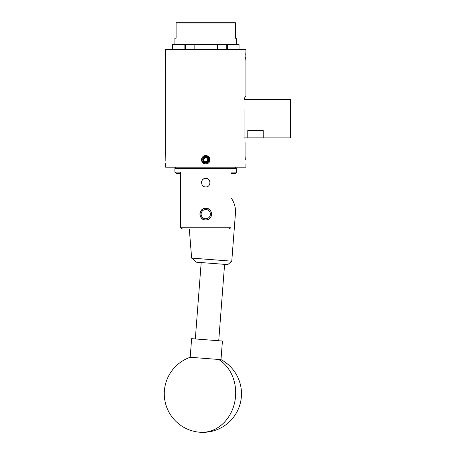 <?xml version="1.0" encoding="UTF-8"?>
<svg xmlns="http://www.w3.org/2000/svg" width="455" height="455" viewBox="0 0 455 455"><rect width="100%" height="100%" fill="white"/><g stroke="black" fill="none" stroke-linecap="round" stroke-linejoin="round"><path stroke-width="0.68" d="M199.927 432.25A38.618 38.618 0 0 0 220.993 359.643L190.19 357.277A38.618 38.618 0 0 0 199.927 432.25A38.618 32.777 -85.6 0 0 235.565 396.26A38.618 32.777 -85.6 0 0 218.667 359.461M220.993 359.643L222.427 341.028L198.88 339.22L191.623 338.662L190.19 357.277M211.575 213.679A5.83 5.83 0 0 1 206.234 219.958A5.83 5.83 0 0 1 199.955 214.618A5.83 5.83 0 0 1 205.296 208.339A5.83 5.83 0 0 1 211.575 213.679M189.297 228.973L191.64 258.104L231.771 261.187L235.451 213.276A23.108 23.108 0 0 0 230.975 197.743M231.771 261.187L227.79 264.6L196.389 262.188L191.64 258.104M244.073 110.076L244.073 137.876L290.409 137.876L290.409 99.565L244.073 99.565M247.782 130.562L263.223 130.562L263.223 137.865L247.782 137.865L247.782 130.562M210.182 212.747A4.635 4.635 0 0 0 204.363 209.732A4.635 4.635 0 0 0 201.349 215.551A4.635 4.635 0 0 0 207.167 218.565A4.635 4.635 0 0 0 210.182 212.747M200.245 215.898A5.79 5.79 0 0 1 204.016 208.623A5.79 5.79 0 0 1 211.285 212.394A5.79 5.79 0 0 1 207.52 219.668A5.79 5.79 0 0 1 200.245 215.898M204.756 161.713L205.774 161.707A1.928 1.928 0 0 0 207.44 160.734L207.998 159.768A2.229 2.229 0 0 0 206.871 157.839L205.757 157.845A1.928 1.928 0 0 0 204.096 160.746A1.928 1.928 0 0 0 205.774 161.707L206.888 161.701A2.229 2.229 0 0 0 207.998 159.768L206.871 157.839A2.229 2.229 0 0 0 204.642 157.851L203.539 159.785A2.229 2.229 0 0 0 206.888 161.701L207.44 160.734A1.928 1.928 0 0 0 205.757 157.845L204.642 157.851A2.229 2.229 0 0 0 203.539 159.785L204.659 161.713L206.888 161.701L207.998 159.768M205.307 164.016L203.664 163.487L205.307 164.016L206.553 163.095L204.272 162.389L202.862 160.564L202.754 158.181C203.903 156.236 205.535 155.673 207.651 156.48C210.221 158.391 210.483 160.598 208.441 163.095L209.465 161.895L210.028 159.779C209.778 162.367 208.356 163.789 205.768 164.039C203.175 163.789 201.753 162.367 201.502 159.779L201.827 158.141M208.441 163.095L209.465 161.895L210.028 159.779C209.772 157.185 208.356 155.764 205.768 155.513L204.932 155.593L205.768 155.513C203.175 155.769 201.753 157.185 201.502 159.779M204.756 163.919L201.662 160.928L202.828 162.867M201.662 160.922L203.647 163.476L201.662 160.922M206.553 163.095A3.412 3.412 0 0 0 207.463 156.816A3.412 3.412 0 0 0 202.754 158.181M207.946 159.682L206.871 157.839L204.642 157.851L203.539 159.785M203.584 159.87L204.659 161.713M204.437 163.828L205.097 163.988M208.089 161.69C211.717 156.856 201.559 154.637 202.862 160.564C204.392 163.214 206.229 163.447 208.379 161.275C209.169 158.317 208.037 156.85 204.977 156.873C202.327 158.403 202.094 160.24 204.272 162.389C207.224 163.18 208.691 162.048 208.669 158.988C207.139 156.338 205.302 156.105 203.152 158.283C202.361 161.235 203.493 162.702 206.553 162.68C209.203 161.15 209.436 159.313 207.264 157.163C204.306 156.372 202.839 157.504 202.862 160.564C204.46 165.961 212.081 160.075 207.264 157.163C204.306 156.372 202.839 157.504 202.862 160.564C204.392 163.214 206.229 163.447 208.379 161.275C209.169 158.317 208.037 156.85 204.977 156.873C202.327 158.403 202.094 160.24 204.272 162.389C207.224 163.18 208.691 162.048 208.669 158.988C207.139 156.338 205.302 156.105 203.152 158.283C202.361 161.235 203.493 162.702 206.553 162.68C209.203 161.15 209.436 159.313 207.264 157.163C202.316 154.484 201.087 164.027 206.553 162.68C209.203 161.15 209.436 159.313 207.264 157.163C204.306 156.372 202.839 157.504 202.862 160.564C204.392 163.214 206.229 163.447 208.379 161.275C209.169 158.317 208.037 156.85 204.977 156.873C202.327 158.403 202.094 160.24 204.272 162.389C207.224 163.18 208.691 162.048 208.669 158.988C207.139 156.338 205.302 156.105 203.152 158.283C202.361 161.235 203.493 162.702 206.553 162.68C209.203 161.15 209.436 159.313 207.264 157.163C204.306 156.372 202.839 157.504 202.862 160.564C202.839 157.504 204.306 156.372 207.264 157.163C209.436 159.313 209.203 161.15 206.553 162.68C203.493 162.702 202.361 161.235 203.152 158.283C205.302 156.105 207.139 156.338 208.669 158.988C208.691 162.048 207.224 163.18 204.272 162.389C202.094 160.24 202.327 158.403 204.977 156.873C208.037 156.85 209.169 158.317 208.379 161.275C206.229 163.447 204.392 163.214 202.862 160.564C202.839 157.504 204.306 156.372 207.264 157.163C209.436 159.313 209.203 161.15 206.553 162.68C201.087 164.027 202.316 154.484 207.264 157.163C209.436 159.313 209.203 161.15 206.553 162.68C203.493 162.702 202.361 161.235 203.152 158.283C205.302 156.105 207.139 156.338 208.669 158.988C208.691 162.048 207.224 163.18 204.272 162.389C202.094 160.24 202.327 158.403 204.977 156.873C208.037 156.85 209.169 158.317 208.379 161.275C206.229 163.447 204.392 163.214 202.862 160.564C202.839 157.504 204.306 156.372 207.264 157.163C212.081 160.075 204.46 165.961 202.862 160.564C202.839 157.504 204.306 156.372 207.264 157.163C209.436 159.313 209.203 161.15 206.553 162.68C203.493 162.702 202.361 161.235 203.152 158.283C205.302 156.105 207.139 156.338 208.669 158.988C208.691 162.048 207.224 163.18 204.272 162.389C202.094 160.24 202.327 158.403 204.977 156.873C208.037 156.85 209.169 158.317 208.379 161.275C206.229 163.447 204.392 163.214 202.862 160.564C201.559 154.637 211.717 156.856 208.089 161.69C211.717 156.856 201.559 154.637 202.862 160.564C204.392 163.214 206.229 163.447 208.379 161.275C209.169 158.317 208.037 156.85 204.977 156.873C202.327 158.403 202.094 160.24 204.272 162.389C207.224 163.18 208.691 162.048 208.669 158.988C207.139 156.338 205.302 156.105 203.152 158.283C202.361 161.235 203.493 162.702 206.553 162.68C209.203 161.15 209.436 159.313 207.264 157.163C204.306 156.372 202.839 157.504 202.862 160.564C204.46 165.961 212.081 160.075 207.264 157.163C204.306 156.372 202.839 157.504 202.862 160.564C204.392 163.214 206.229 163.447 208.379 161.275C209.169 158.317 208.037 156.85 204.977 156.873C202.327 158.403 202.094 160.24 204.272 162.389C207.224 163.18 208.691 162.048 208.669 158.988C207.139 156.338 205.302 156.105 203.152 158.283C202.361 161.235 203.493 162.702 206.553 162.68C209.203 161.15 209.436 159.313 207.264 157.163C202.316 154.484 201.087 164.027 206.553 162.68C209.203 161.15 209.436 159.313 207.264 157.163C204.306 156.372 202.839 157.504 202.862 160.564C204.392 163.214 206.229 163.447 208.379 161.275C209.169 158.317 208.037 156.85 204.977 156.873C202.327 158.403 202.094 160.24 204.272 162.389C207.224 163.18 208.691 162.048 208.669 158.988C207.139 156.338 205.302 156.105 203.152 158.283C202.361 161.235 203.493 162.702 206.553 162.68C209.203 161.15 209.436 159.313 207.264 157.163C204.306 156.372 202.839 157.504 202.862 160.564M245.66 60.993L245.922 60.703L245.927 61.783M245.905 52.365L245.927 60.703L245.791 53.417M245.626 57.347L245.922 61.124M245.734 54.117L245.922 56.733M180.555 227.739L230.975 227.739L230.975 172.115L236.657 172.115L236.657 168.447L174.874 168.447L174.874 172.115L180.555 172.115L180.555 227.739L182.506 228.973L181.386 228.268M205.768 220.015C198.204 220.379 198.181 207.924 205.768 208.276C213.338 207.912 213.338 220.379 205.768 220.015M205.768 186.903C200.268 187.164 200.263 178.11 205.768 178.371C211.256 178.11 211.274 187.159 205.768 186.903M209.311 180.265A4.266 4.266 0 0 1 209.704 180.999M209.948 181.801A4.266 4.266 0 0 1 209.948 183.467M209.704 184.269A4.266 4.266 0 0 1 209.311 185.003M245.7 159.779C245.945 165.279 245.945 165.279 245.7 159.779C245.945 154.273 245.945 154.273 245.7 159.779L245.819 156.679M165.825 160.609L165.83 159.779C165.586 165.279 165.586 165.279 165.83 159.779L165.802 158.198M245.927 164.039L245.927 167.19L165.603 167.19L165.637 163.715M165.643 163.698L165.705 162.981M245.626 57.091C245.95 63.427 245.95 63.427 245.626 57.091C245.95 50.755 245.95 50.755 245.626 57.091M244.073 98.94C246.508 94.452 246.508 94.452 244.073 98.94L245.433 96.42M244.073 138.502C246.508 142.989 246.508 142.989 244.073 138.502M165.631 155.746L165.603 49.367L245.927 49.367L245.927 52.177M174.874 44.562L174.874 38.197L176.108 38.197L176.108 22.75L235.423 22.75L235.423 38.197L236.657 38.197L236.657 44.562M184.11 49.367L184.11 44.562L185.304 44.562L185.304 49.367M172.485 49.367L172.485 44.562L184.11 44.562M194.143 49.367L194.143 44.562L226.226 44.562L226.226 49.367M194.143 44.562L185.304 44.562M217.388 49.367L217.388 44.562M227.42 49.367L227.42 44.562L226.226 44.562M227.42 44.562L239.046 44.562L239.046 49.367M235.423 23.984L176.108 23.984M165.796 158.141L165.711 156.645M165.83 159.779C165.586 154.273 165.586 154.273 165.83 159.779M204.13 186.573A4.266 4.266 0 0 1 203.396 186.18M201.582 181.801A4.266 4.266 0 0 1 203.396 179.094M204.136 178.696A4.266 4.266 0 0 1 204.932 178.457M236.657 172.115L235.423 173.366L230.975 173.366M230.975 227.739L229.024 228.973L182.506 228.973M180.555 173.366L176.108 173.366L174.874 172.115M201.184 262.558L195.32 338.947M224.594 264.355L218.73 340.744M176.108 167.19L174.874 168.447M245.927 61.999L245.927 95.55M245.927 141.892L245.927 155.513M235.423 167.19L236.657 168.447"/></g></svg>
